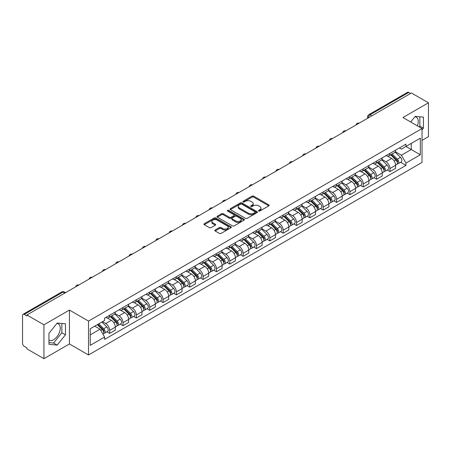 <?xml version="1.0" encoding="UTF-8"?>
<svg xmlns="http://www.w3.org/2000/svg" width="451" height="451" viewBox="0 0 451 451"><rect width="100%" height="100%" fill="white"/><g stroke="black" fill="none" stroke-linecap="round" stroke-linejoin="round"><path stroke-width="0.68" d="M258.722 211A0.829 0.479 0 0 0 259.9 211L268.819 205.848A1.19 0.688 0 0 0 269.168 205.363A1.19 0.688 0 0 0 268.819 204.878L253.704 196.151A1.19 0.688 0 0 0 252.024 196.151L243.1 201.304A0.829 0.479 0 0 0 242.858 201.642A0.829 0.479 0 0 0 243.1 201.98A0.829 0.479 0 0 0 244.279 201.98L245.429 201.315A3.8 2.193 0 0 1 250.807 201.315L252.064 202.042A3.8 2.193 0 0 1 253.18 203.593A3.8 2.193 0 0 1 252.064 205.149L250.914 205.814A0.829 0.479 0 0 0 250.666 206.152A0.829 0.479 0 0 0 250.914 206.49A0.829 0.479 0 0 0 252.086 206.49L253.242 205.825A3.8 2.193 0 0 1 258.615 205.825L259.877 206.552A3.8 2.193 0 0 1 260.988 208.103A3.8 2.193 0 0 1 259.877 209.659L258.722 210.324A0.829 0.479 0 0 0 258.479 210.662A0.829 0.479 0 0 0 258.722 211L258.722 210.324M414.92 116.73A9.437 5.451 -60 0 1 416.312 117.159A9.437 5.451 -60 0 1 417.372 125.852M56.933 323.412A9.437 5.451 -60 0 1 58.326 323.841A9.437 5.451 -60 0 1 59.774 331.4A9.437 5.451 -60 0 1 53.607 339.721A9.437 5.451 -60 0 1 48.945 340.217M215.155 229.999A1.19 0.688 0 0 0 214.806 230.484A1.19 0.688 0 0 0 215.155 230.968L219.395 233.415A1.19 0.688 0 0 0 221.075 233.415L230.985 227.693A1.19 0.688 0 0 0 231.335 227.208A1.19 0.688 0 0 0 230.985 226.723L215.871 217.996A1.19 0.688 0 0 0 214.191 217.996L204.28 223.719A1.19 0.688 0 0 0 203.931 224.203A1.19 0.688 0 0 0 204.28 224.688L209.405 227.642A1.19 0.688 0 0 0 211.079 227.642L215.324 225.196A1.19 0.688 0 0 0 215.668 224.711A1.19 0.688 0 0 0 215.324 224.226L212.782 222.76A3.18 1.832 0 0 1 211.852 221.464A3.18 1.832 0 0 1 213.813 219.767A3.18 1.832 0 0 1 217.275 220.167L227.225 225.912A3.18 1.832 0 0 1 228.161 227.208A3.18 1.832 0 0 1 226.199 228.905A3.18 1.832 0 0 1 222.732 228.505L221.075 227.546A1.19 0.688 0 0 0 219.395 227.546L215.155 229.999L215.155 230.968M88.52 321.095L69.437 310.079L43.939 324.799L26.913 314.973L411.425 92.974L428.45 102.805L402.952 117.525L422.035 128.541L88.52 321.095L88.52 354.982L422.035 162.428L422.035 128.541M245.513 218.335A1.19 0.688 0 0 0 247.193 218.335L257.104 212.613A1.19 0.688 0 0 0 257.453 212.128A1.19 0.688 0 0 0 257.104 211.643L241.99 202.916A1.19 0.688 0 0 0 240.31 202.916L230.399 208.638A1.19 0.688 0 0 0 230.049 209.123A1.19 0.688 0 0 0 230.399 209.608L245.513 218.335M227.834 211.181A0.829 0.479 0 0 1 228.674 211.299L228.674 210.313L244.047 219.186A1.19 0.688 0 0 1 244.391 219.671A1.19 0.688 0 0 1 244.047 220.156L234.137 225.878A1.19 0.688 0 0 1 232.457 225.878L217.337 217.145L217.337 216.176A1.19 0.688 0 0 0 216.993 216.66A1.19 0.688 0 0 0 217.337 217.145M217.337 216.176L221.582 213.729A1.19 0.688 0 0 1 223.262 213.729L229.39 217.269A1.19 0.688 0 0 0 231.07 217.269L233.883 215.646A1.19 0.688 0 0 0 234.232 215.161A1.19 0.688 0 0 0 233.883 214.676L227.501 210.989A0.829 0.479 0 0 1 227.259 210.651A0.829 0.479 0 0 1 227.772 210.205A0.829 0.479 0 0 1 228.674 210.313M43.939 324.799L43.939 358.686L26.913 348.86L26.913 347.868L24.264 346.34A2.418 1.398 -120 0 1 22.55 343.374L22.55 315.412A2.418 1.398 -120 0 1 23.052 314.308L61.81 291.932A2.418 1.398 60 0 1 63.022 292.051L24.264 314.426A2.418 1.398 -120 0 0 23.052 314.308M422.035 140.396L428.45 136.692L428.45 102.805M43.939 358.686L69.437 343.966L88.52 354.982M26.913 314.973L26.913 315.959L24.264 314.426M371.81 115.845L370.012 114.808A2.418 1.398 60 0 0 368.8 114.689L407.563 92.314A2.418 1.398 60 0 1 408.769 92.432L370.012 114.808A2.418 1.398 120 0 0 368.304 117.773L368.304 117.874M410.568 93.47L408.769 92.432M389.946 153.391A5.564 3.213 60 0 1 388.796 155.888L394.445 152.63A5.564 3.213 -120 0 0 395.595 150.127M381.935 159.383L386.011 161.74A5.564 3.213 60 0 1 389.946 168.556L395.595 165.297A5.564 3.213 -120 0 0 391.66 158.476L387.618 156.142M395.595 165.297L395.595 168.308L389.946 171.566L387.24 170.004M388.796 155.888A5.564 3.213 60 0 1 386.056 155.634M389.946 168.556L389.946 171.566M376.602 161.097A5.564 3.213 60 0 1 375.446 163.595L381.095 160.336A5.564 3.213 -120 0 0 382.245 157.833M373.89 177.711L376.602 179.272L382.245 176.014L382.245 172.998A5.564 3.213 -120 0 0 378.31 166.182L374.268 163.848M375.446 163.595A5.564 3.213 60 0 1 372.706 163.341M368.585 167.09L372.667 169.446A5.564 3.213 60 0 1 376.602 176.262L376.602 179.272M363.252 168.804A5.564 3.213 60 0 1 362.102 171.301L367.745 168.043A5.564 3.213 -120 0 0 368.901 165.54M360.546 185.417L363.252 186.979L368.901 183.72L368.901 180.704A5.564 3.213 -120 0 0 364.966 173.889L360.924 171.555M362.102 171.301A5.564 3.213 60 0 1 359.362 171.047M355.236 174.796L359.317 177.147A5.564 3.213 60 0 1 363.252 183.969L363.252 186.979M349.903 176.51A5.564 3.213 60 0 1 348.753 179.008L354.401 175.743A5.564 3.213 -120 0 0 355.551 173.246M347.197 193.124L349.903 194.685L355.551 191.427L355.551 188.411A5.564 3.213 -120 0 0 351.617 181.595L347.574 179.261M348.753 179.008A5.564 3.213 60 0 1 346.013 178.754M341.892 182.503L345.968 184.854A5.564 3.213 60 0 1 349.903 191.675L349.903 194.685M336.559 184.211A5.564 3.213 60 0 1 335.403 186.714L341.052 183.45A5.564 3.213 -120 0 0 342.202 180.952M333.853 200.83L336.559 202.392L342.208 199.133L342.208 196.117A5.564 3.213 -120 0 0 338.267 189.302L334.225 186.968M335.403 186.714A5.564 3.213 60 0 1 332.663 186.46M328.542 190.209L332.624 192.56A5.564 3.213 60 0 1 336.559 199.381L336.559 202.392M323.209 191.917A5.564 3.213 60 0 1 322.059 194.42L327.702 191.156A5.564 3.213 -120 0 0 328.858 188.659M320.503 208.537L323.209 210.098L328.858 206.84L328.858 203.824A5.564 3.213 -120 0 0 324.923 197.008L320.881 194.674M322.059 194.42A5.564 3.213 60 0 1 319.319 194.167M315.198 197.916L319.274 200.267A5.564 3.213 60 0 1 323.209 207.088L323.209 210.098M309.865 199.624A5.564 3.213 60 0 1 308.709 202.127L314.358 198.863A5.564 3.213 -120 0 0 315.508 196.365M307.154 216.243L309.865 217.805L315.508 214.546L315.508 211.53A5.564 3.213 -120 0 0 311.573 204.715L307.531 202.381M308.709 202.127A5.564 3.213 60 0 1 305.97 201.873M301.849 205.622L305.925 207.973A5.564 3.213 60 0 1 309.865 214.789L309.865 217.805M296.516 207.33A5.564 3.213 60 0 1 295.36 209.833L301.009 206.569A5.564 3.213 -120 0 0 302.164 204.072M293.81 223.95L296.516 225.511L302.164 222.253L302.164 219.237A5.564 3.213 -120 0 0 298.229 212.421L294.187 210.087M295.36 209.833A5.564 3.213 60 0 1 292.62 209.58M288.499 213.323L292.581 215.679A5.564 3.213 60 0 1 296.516 222.495L296.516 225.511M283.166 215.037A5.564 3.213 60 0 1 282.016 217.534L287.665 214.276A5.564 3.213 -120 0 0 288.815 211.778M280.46 231.656L283.166 233.218L288.815 229.959L288.815 226.943A5.564 3.213 -120 0 0 284.88 220.127L280.838 217.794M282.016 217.534A5.564 3.213 60 0 1 279.276 217.286M275.155 221.029L279.231 223.386A5.564 3.213 60 0 1 283.166 230.202L283.166 233.218M269.822 222.743A5.564 3.213 60 0 1 268.666 225.241L274.315 221.982A5.564 3.213 -120 0 0 275.465 219.485M267.11 239.357L269.822 240.924L275.465 237.66L275.465 234.65A5.564 3.213 -120 0 0 271.53 227.834L267.488 225.5M268.666 225.241A5.564 3.213 60 0 1 265.927 224.993M261.805 228.736L265.887 231.092A5.564 3.213 60 0 1 269.822 237.908L269.822 240.924M256.472 230.45A5.564 3.213 60 0 1 255.322 232.947L260.966 229.689A5.564 3.213 -120 0 0 262.121 227.191M253.766 247.063L256.472 248.631L262.121 245.367L262.121 242.356A5.564 3.213 -120 0 0 258.186 235.54L254.144 233.206M255.322 232.947A5.564 3.213 60 0 1 252.583 232.699M248.456 236.442L252.537 238.799A5.564 3.213 60 0 1 256.472 245.615L256.472 248.631M243.123 238.156A5.564 3.213 60 0 1 241.973 240.654L247.622 237.395A5.564 3.213 -120 0 0 248.772 234.898M240.417 254.77L243.123 256.337L248.772 253.073L248.772 250.063A5.564 3.213 -120 0 0 244.837 243.247L240.795 240.913M241.973 240.654A5.564 3.213 60 0 1 239.233 240.406M235.112 244.149L239.188 246.505A5.564 3.213 60 0 1 243.123 253.321L243.123 256.337M229.779 245.863A5.564 3.213 60 0 1 228.623 248.36L234.272 245.102A5.564 3.213 -120 0 0 235.422 242.604M227.073 262.476L229.779 264.044L235.428 260.779L235.428 257.769A5.564 3.213 -120 0 0 231.487 250.953L227.445 248.619M228.623 248.36A5.564 3.213 60 0 1 225.883 248.112M221.762 251.855L225.844 254.212A5.564 3.213 60 0 1 229.779 261.028L229.779 264.044M216.429 253.569A5.564 3.213 60 0 1 215.279 256.067L220.922 252.808A5.564 3.213 -120 0 0 222.078 250.311M213.723 270.183L216.429 271.744L222.078 268.486L222.078 265.476A5.564 3.213 -120 0 0 218.143 258.654L214.101 256.326M215.279 256.067A5.564 3.213 60 0 1 212.539 255.818M208.418 259.562L212.494 261.918A5.564 3.213 60 0 1 216.429 268.734L216.429 271.744M203.085 261.276A5.564 3.213 60 0 1 201.93 263.773L207.578 260.515A5.564 3.213 -120 0 0 208.728 258.017M200.374 277.889L203.085 279.451L208.728 276.192L208.728 273.182A5.564 3.213 -120 0 0 204.793 266.361L200.751 264.027M201.93 263.773A5.564 3.213 60 0 1 199.19 263.519M195.069 267.268L199.145 269.625A5.564 3.213 60 0 1 203.085 276.44L203.085 279.451M189.736 268.982A5.564 3.213 60 0 1 188.586 271.479L194.229 268.221A5.564 3.213 -120 0 0 195.384 265.718M187.03 285.596L189.736 287.157L195.384 283.899L195.384 280.888A5.564 3.213 -120 0 0 191.45 274.067L187.407 271.733M188.586 271.479A5.564 3.213 60 0 1 185.84 271.226M181.719 274.975L185.801 277.331A5.564 3.213 60 0 1 189.736 284.147L189.736 287.157M176.386 276.688A5.564 3.213 60 0 1 175.236 279.186L180.885 275.927A5.564 3.213 -120 0 0 182.035 273.424M173.68 293.302L176.386 294.864L182.035 291.605L182.035 288.589A5.564 3.213 -120 0 0 178.1 281.774L174.058 279.44M175.236 279.186A5.564 3.213 60 0 1 172.496 278.932M168.375 282.681L172.451 285.038A5.564 3.213 60 0 1 176.386 291.853L176.386 294.864M163.042 284.395A5.564 3.213 60 0 1 161.886 286.892L167.535 283.634A5.564 3.213 -120 0 0 168.685 281.131M160.33 301.009L163.042 302.57L168.685 299.312L168.685 296.296A5.564 3.213 -120 0 0 164.75 289.48L160.708 287.146M161.886 286.892A5.564 3.213 60 0 1 159.147 286.639M155.026 290.388L159.107 292.738A5.564 3.213 60 0 1 163.042 299.56L163.042 302.57M149.693 292.101A5.564 3.213 60 0 1 148.542 294.599L154.186 291.335A5.564 3.213 -120 0 0 155.341 288.837M146.987 308.715L149.693 310.277L155.341 307.018L155.341 304.002A5.564 3.213 -120 0 0 151.406 297.186L147.364 294.853M148.542 294.599A5.564 3.213 60 0 1 145.803 294.345M141.682 298.094L145.758 300.445A5.564 3.213 60 0 1 149.693 307.266L149.693 310.277M136.343 299.808A5.564 3.213 60 0 1 135.193 302.305L140.842 299.041A5.564 3.213 -120 0 0 141.992 296.544M133.637 316.422L136.343 317.983L141.992 314.725L141.992 311.709A5.564 3.213 -120 0 0 138.057 304.893L134.015 302.559M135.193 302.305A5.564 3.213 60 0 1 132.453 302.052M128.332 305.801L132.408 308.151A5.564 3.213 60 0 1 136.343 314.973L136.343 317.983M122.999 307.509A5.564 3.213 60 0 1 121.843 310.012L127.492 306.748A5.564 3.213 -120 0 0 128.648 304.25M120.293 324.128L122.999 325.69L128.648 322.431L128.648 319.415A5.564 3.213 -120 0 0 124.707 312.599L120.665 310.265M121.843 310.012A5.564 3.213 60 0 1 119.103 309.758M114.982 313.507L119.064 315.858A5.564 3.213 60 0 1 122.999 322.679L122.999 325.69M109.649 315.215A5.564 3.213 60 0 1 108.499 317.718L114.142 314.454A5.564 3.213 -120 0 0 115.298 311.957M106.943 331.835L109.649 333.396L115.298 330.138L115.298 327.122A5.564 3.213 -120 0 0 111.363 320.306L107.321 317.972M108.499 317.718A5.564 3.213 60 0 1 105.759 317.465M102.462 321.687L105.714 323.564A5.564 3.213 60 0 1 109.649 330.38L109.649 333.396M399.4 147.934L401.413 149.089L420.321 138.175L411.25 143.412L411.25 149.535L401.413 155.217L395.279 151.677M90.228 334.879L100.066 329.196L104.604 337.049L90.228 345.348L90.228 328.751L104.604 320.452L104.604 318.13L405.945 144.151L405.945 146.474L420.321 154.772L405.945 163.07L401.413 155.217M420.321 138.175L420.321 154.772M104.604 337.049L104.604 339.372L405.945 165.393L405.945 163.07M422.035 129.899L423.444 128.146L423.444 117.136L415.191 116.397L410.692 121.995M69.437 310.079L69.437 343.966M48.945 344.361L57.204 345.094L65.457 334.822L65.457 323.818L57.204 323.079L48.945 333.351L48.945 344.361M100.066 329.196L94.761 326.135M400.589 162.298L405.945 165.393M419.188 126.9L419.853 126.071L419.853 116.815M419.853 126.071L423.444 128.146M48.945 342.608L53.607 343.019L61.866 332.748L61.866 323.497M53.607 343.019L57.204 345.094M61.866 332.748L65.457 334.822M259.054 211.119L259.877 210.645A3.8 2.193 0 0 0 260.988 209.095L260.988 208.103M253.18 203.593L253.18 204.585A3.8 2.193 0 0 1 252.064 206.135L251.241 206.609M268.807 205.859L253.704 197.138A1.19 0.688 0 0 0 252.024 197.138L243.433 202.099M257.104 211.643L257.104 212.613L241.99 203.903A1.19 0.688 0 0 0 240.31 203.903L230.416 209.619M255.007 212.466A0.829 0.479 0 0 0 255.249 212.128A0.829 0.479 0 0 0 255.007 211.79L241.736 204.128A0.829 0.479 0 0 0 240.558 204.128L239.34 204.833A3.8 2.193 0 0 0 238.229 206.383A3.8 2.193 0 0 0 239.34 207.934L248.411 213.171A3.8 2.193 0 0 0 253.789 213.171L255.007 212.466L255.007 213.458A0.829 0.479 0 0 0 255.249 213.114L255.249 212.128M238.229 206.383L238.229 207.37A3.8 2.193 0 0 0 239.34 208.92L239.34 207.934M255.007 213.458L253.789 214.157A3.8 2.193 0 0 1 248.411 214.157L239.34 208.92M217.354 217.156L221.582 214.715L221.582 213.729M234.232 215.161L234.232 216.147A1.19 0.688 0 0 1 233.883 216.632L231.07 218.256A1.19 0.688 0 0 1 229.39 218.256L223.262 214.715A1.19 0.688 0 0 0 221.582 214.715M228.674 211.299L244.03 220.161M235.755 220.939A3.18 1.832 0 0 0 239.216 221.34A3.18 1.832 0 0 0 241.178 219.643A3.18 1.832 0 0 0 240.248 218.346L236.741 216.322A1.19 0.688 0 0 0 235.061 216.322L232.248 217.946A1.19 0.688 0 0 0 231.899 218.431A1.19 0.688 0 0 0 232.248 218.915L235.755 220.939L235.755 221.931A3.18 1.832 0 0 0 239.216 222.326A3.18 1.832 0 0 0 241.178 220.635L241.178 219.643M231.899 218.431L231.899 219.423A1.19 0.688 0 0 0 232.248 219.908L232.248 218.915M235.755 221.931L232.248 219.908M228.161 227.208L228.161 228.195A3.18 1.832 0 0 1 226.199 229.892A3.18 1.832 0 0 1 222.732 229.491L221.075 228.539A1.19 0.688 0 0 0 219.395 228.539L215.172 230.974M211.852 221.464L211.852 222.45A3.18 1.832 0 0 0 212.782 223.747L212.782 222.76M215.307 225.207L212.782 223.747M230.968 227.704L215.871 218.983A1.19 0.688 0 0 0 214.191 218.983L204.297 224.694M390.667 154.806L395.922 159.998A3.027 1.748 60 0 1 396.722 164.53L395.595 165.184M391.716 155.843L393.943 157.128M391.248 154.473L397.01 160.15A1.454 0.84 60 0 1 397.393 162.326A1.454 0.84 60 0 1 397.258 162.383M392.122 153.966L397.376 159.158A3.027 1.748 60 0 1 398.177 163.69A3.027 1.748 60 0 1 397.263 163.786M395.065 152.055L400.46 157.376A3.027 1.748 60 0 1 401.255 161.915L398.177 163.69M377.318 162.512L382.578 167.699A3.027 1.748 60 0 1 383.373 172.237L382.245 172.891M378.366 163.55L380.599 164.835M377.904 162.18L383.66 167.857A1.454 0.84 60 0 1 384.043 170.033A1.454 0.84 60 0 1 383.908 170.089M378.772 161.672L384.032 166.859A3.027 1.748 60 0 1 384.827 171.397A3.027 1.748 60 0 1 383.914 171.493M381.715 159.761L387.11 165.083A3.027 1.748 60 0 1 387.911 169.621L384.827 171.397M363.968 170.219L369.228 175.405A3.027 1.748 60 0 1 370.029 179.943L368.901 180.592M365.022 171.256L367.249 172.541M364.555 169.88L370.31 175.563A1.454 0.84 60 0 1 370.694 177.739A1.454 0.84 60 0 1 370.564 177.795M365.428 169.379L370.683 174.565A3.027 1.748 60 0 1 371.483 179.103A3.027 1.748 60 0 1 370.57 179.199M368.366 167.468L373.766 172.789A3.027 1.748 60 0 1 374.561 177.322L371.483 179.103M350.624 177.925L355.884 183.112A3.027 1.748 60 0 1 356.679 187.65L355.551 188.298M351.673 178.962L353.9 180.248M351.205 177.587L356.966 183.269A1.454 0.84 60 0 1 357.35 185.446A1.454 0.84 60 0 1 357.215 185.502M352.079 177.085L357.339 182.272A3.027 1.748 60 0 1 358.133 186.81A3.027 1.748 60 0 1 357.22 186.906M355.022 175.174L360.417 180.496A3.027 1.748 60 0 1 361.217 185.028L358.133 186.81M337.275 185.632L342.534 190.818A3.027 1.748 60 0 1 343.335 195.356L342.202 196.005M338.323 186.669L340.556 187.954M337.861 185.293L343.617 190.976A1.454 0.84 60 0 1 344 193.152A1.454 0.84 60 0 1 343.871 193.203M338.729 184.792L343.989 189.978A3.027 1.748 60 0 1 344.789 194.516A3.027 1.748 60 0 1 343.871 194.612M341.672 182.88L347.067 188.202A3.027 1.748 60 0 1 347.868 192.735L344.789 194.516M323.931 193.338L329.185 198.525A3.027 1.748 60 0 1 329.985 203.063L328.858 203.711M324.979 194.375L327.206 195.661M324.511 193L330.267 198.682A1.454 0.84 60 0 1 330.651 200.858A1.454 0.84 60 0 1 330.521 200.909M325.385 192.498L330.639 197.685A3.027 1.748 60 0 1 331.44 202.223A3.027 1.748 60 0 1 330.527 202.319M328.328 190.587L333.723 195.909A3.027 1.748 60 0 1 334.518 200.441L331.44 202.223M310.581 201.045L315.841 206.231A3.027 1.748 60 0 1 316.636 210.769L315.508 211.418M311.63 202.076L313.857 203.367M311.162 200.706L316.923 206.389A1.454 0.84 60 0 1 317.307 208.565A1.454 0.84 60 0 1 317.171 208.616M312.036 200.205L317.295 205.391A3.027 1.748 60 0 1 318.09 209.929A3.027 1.748 60 0 1 317.177 210.025M314.978 198.288L320.373 203.615A3.027 1.748 60 0 1 321.174 208.148L318.09 209.929M297.232 208.751L302.491 213.937A3.027 1.748 60 0 1 303.292 218.476L302.159 219.124M298.28 209.783L300.513 211.074M297.818 208.413L303.574 214.095A1.454 0.84 60 0 1 303.957 216.271A1.454 0.84 60 0 1 303.827 216.322M298.686 207.911L303.946 213.097A3.027 1.748 60 0 1 304.746 217.636A3.027 1.748 60 0 1 303.833 217.732M301.629 205.994L307.024 211.322A3.027 1.748 60 0 1 307.824 215.854L304.746 217.636M283.888 216.457L289.142 221.644A3.027 1.748 60 0 1 289.942 226.176L288.815 226.83M284.936 217.489L287.163 218.78M284.468 216.119L290.23 221.802A1.454 0.84 60 0 1 290.613 223.978A1.454 0.84 60 0 1 290.478 224.029M285.342 215.617L290.596 220.804A3.027 1.748 60 0 1 291.397 225.342A3.027 1.748 60 0 1 290.483 225.438M288.285 213.701L293.68 219.028A3.027 1.748 60 0 1 294.475 223.561L291.397 225.342M270.538 224.164L275.798 229.35A3.027 1.748 60 0 1 276.593 233.883L275.465 234.537M271.587 225.196L273.819 226.487M271.124 223.826L276.88 229.508A1.454 0.84 60 0 1 277.264 231.684A1.454 0.84 60 0 1 277.128 231.735M271.992 223.324L277.252 228.51A3.027 1.748 60 0 1 278.047 233.043A3.027 1.748 60 0 1 277.134 233.144M274.935 221.407L280.33 226.735A3.027 1.748 60 0 1 281.131 231.267L278.047 233.043M257.194 231.87L262.448 237.057A3.027 1.748 60 0 1 263.249 241.589L262.121 242.243M258.243 232.902L260.469 234.187M257.775 231.532L263.531 237.215A1.454 0.84 60 0 1 263.914 239.391A1.454 0.84 60 0 1 263.784 239.442M258.649 231.03L263.903 236.217A3.027 1.748 60 0 1 264.703 240.749A3.027 1.748 60 0 1 263.79 240.851M261.586 229.114L266.986 234.435A3.027 1.748 60 0 1 267.781 238.974L264.703 240.749M243.844 239.577L249.104 244.763A3.027 1.748 60 0 1 249.899 249.296L248.772 249.95M244.893 240.608L247.12 241.894M244.425 239.239L250.187 244.921A1.454 0.84 60 0 1 250.57 247.097A1.454 0.84 60 0 1 250.435 247.148M245.299 238.737L250.559 243.923A3.027 1.748 60 0 1 251.354 248.456A3.027 1.748 60 0 1 250.44 248.557M248.242 236.82L253.637 242.142A3.027 1.748 60 0 1 254.437 246.68L251.354 248.456M230.495 247.283L235.755 252.47A3.027 1.748 60 0 1 236.555 257.002L235.422 257.656M231.543 248.315L233.776 249.6M231.081 246.945L236.837 252.622A1.454 0.84 60 0 1 237.22 254.804A1.454 0.84 60 0 1 237.091 254.854M231.949 246.443L237.209 251.63A3.027 1.748 60 0 1 238.01 256.162A3.027 1.748 60 0 1 237.091 256.258M234.892 244.527L240.287 249.848A3.027 1.748 60 0 1 241.088 254.387L238.01 256.162M217.151 254.984L222.405 260.176A3.027 1.748 60 0 1 223.206 264.709L222.078 265.363M218.199 256.021L220.426 257.307M217.732 254.652L223.487 260.328A1.454 0.84 60 0 1 223.871 262.51A1.454 0.84 60 0 1 223.741 262.561M218.605 254.15L223.859 259.336A3.027 1.748 60 0 1 224.66 263.869A3.027 1.748 60 0 1 223.747 263.965M221.548 252.233L226.943 257.555A3.027 1.748 60 0 1 227.738 262.093L224.66 263.869M203.801 262.691L209.061 267.883A3.027 1.748 60 0 1 209.856 272.415L208.728 273.069M204.85 263.728L207.077 265.013M204.382 262.358L210.143 268.035A1.454 0.84 60 0 1 210.527 270.211A1.454 0.84 60 0 1 210.391 270.267M205.256 261.851L210.516 267.043A3.027 1.748 60 0 1 211.31 271.575A3.027 1.748 60 0 1 210.397 271.671M208.199 259.939L213.594 265.261A3.027 1.748 60 0 1 214.394 269.799L211.31 271.575M190.452 270.397L195.711 275.589A3.027 1.748 60 0 1 196.512 280.122L195.379 280.776M191.5 271.434L193.733 272.72M191.038 270.064L196.794 275.741A1.454 0.84 60 0 1 197.177 277.917A1.454 0.84 60 0 1 197.048 277.974M191.906 269.557L197.166 274.749A3.027 1.748 60 0 1 197.966 279.282A3.027 1.748 60 0 1 197.053 279.378M194.849 267.646L200.244 272.968A3.027 1.748 60 0 1 201.045 277.506L197.966 279.282M177.108 278.104L182.362 283.29A3.027 1.748 60 0 1 183.162 287.828L182.035 288.482M178.156 279.141L180.383 280.426M177.688 277.771L183.45 283.448A1.454 0.84 60 0 1 183.833 285.624A1.454 0.84 60 0 1 183.698 285.68M178.562 277.264L183.822 282.45A3.027 1.748 60 0 1 184.617 286.988A3.027 1.748 60 0 1 183.704 287.084M181.505 275.352L186.9 280.674A3.027 1.748 60 0 1 187.695 285.212L184.617 286.988M163.758 285.81L169.018 290.996A3.027 1.748 60 0 1 169.813 295.535L168.685 296.183M164.807 286.847L167.039 288.133M164.344 285.472L170.1 291.154A1.454 0.84 60 0 1 170.484 293.33A1.454 0.84 60 0 1 170.348 293.387M165.213 284.97L170.472 290.156A3.027 1.748 60 0 1 171.267 294.695A3.027 1.748 60 0 1 170.354 294.791M168.155 283.059L173.55 288.381A3.027 1.748 60 0 1 174.351 292.913L171.267 294.695M150.414 293.516L155.668 298.703A3.027 1.748 60 0 1 156.469 303.241L155.341 303.889M151.463 294.554L153.69 295.839M150.995 293.178L156.751 298.861A1.454 0.84 60 0 1 157.134 301.037A1.454 0.84 60 0 1 157.004 301.093M151.869 292.676L157.123 297.863A3.027 1.748 60 0 1 157.923 302.401A3.027 1.748 60 0 1 157.01 302.497M154.806 290.765L160.206 296.087A3.027 1.748 60 0 1 161.001 300.62L157.923 302.401M137.065 301.223L142.324 306.409A3.027 1.748 60 0 1 143.119 310.948L141.992 311.596M138.113 302.26L140.34 303.546M137.645 300.885L143.407 306.567A1.454 0.84 60 0 1 143.79 308.743A1.454 0.84 60 0 1 143.655 308.794M138.519 300.383L143.779 305.569A3.027 1.748 60 0 1 144.574 310.108A3.027 1.748 60 0 1 143.66 310.203M141.462 298.472L146.857 303.794A3.027 1.748 60 0 1 147.657 308.326L144.574 310.108M123.715 308.929L128.975 314.116A3.027 1.748 60 0 1 129.775 318.654L128.642 319.302M124.764 309.967L126.996 311.252M124.301 308.591L130.057 314.274A1.454 0.84 60 0 1 130.44 316.45A1.454 0.84 60 0 1 130.311 316.501M125.169 308.089L130.429 313.276A3.027 1.748 60 0 1 131.23 317.814A3.027 1.748 60 0 1 130.316 317.91M128.112 306.178L133.507 311.5A3.027 1.748 60 0 1 134.308 316.033L131.23 317.814M110.371 316.636L115.625 321.822A3.027 1.748 60 0 1 116.426 326.361L115.298 327.009M111.42 317.667L113.646 318.958M110.952 316.298L116.708 321.98A1.454 0.84 60 0 1 117.091 324.156A1.454 0.84 60 0 1 116.961 324.207M111.825 315.796L117.08 320.982A3.027 1.748 60 0 1 117.88 325.521A3.027 1.748 60 0 1 116.967 325.616M114.768 313.879L120.163 319.207A3.027 1.748 60 0 1 120.958 323.739L117.88 325.521M97.331 324.652L102.281 329.529A3.027 1.748 60 0 1 103.076 334.067L102.929 334.152M98.07 325.374L100.297 326.665M97.918 324.314L103.364 329.687A1.454 0.84 60 0 1 103.747 331.863A1.454 0.84 60 0 1 103.612 331.913M98.786 323.812L103.736 328.689A3.027 1.748 60 0 1 104.531 333.227A3.027 1.748 60 0 1 103.617 333.323M101.87 322.031L106.814 326.913A3.027 1.748 60 0 1 107.614 331.446L104.531 333.227M368.388 117.824L368.304 117.773A2.418 1.398 0 0 1 367.593 116.786L367.593 118.28M122.999 322.679L128.648 319.415M136.343 314.973L141.992 311.709M149.693 307.266L155.341 304.002M163.042 299.56L168.685 296.296M176.386 291.853L182.035 288.589M189.736 284.147L195.384 280.888M203.085 276.44L208.728 273.182M216.429 268.734L222.078 265.476M229.779 261.028L235.428 257.769M243.123 253.321L248.772 250.063M256.472 245.615L262.121 242.356M269.822 237.908L275.465 234.65M283.166 230.202L288.815 226.943M296.516 222.495L302.164 219.237M309.865 214.789L315.508 211.53M323.209 207.088L328.858 203.824M336.559 199.381L342.208 196.117M349.903 191.675L355.551 188.411M363.252 183.969L368.901 180.704M376.602 176.262L382.245 172.998M109.649 330.38L115.298 327.122M105.714 323.564L111.363 320.306M119.064 315.858L124.707 312.599M132.408 308.151L138.057 304.893M145.758 300.445L151.406 297.186M159.107 292.738L164.75 289.48M172.451 285.038L178.1 281.774M185.801 277.331L191.45 274.067M199.145 269.625L204.793 266.361M212.494 261.918L218.143 258.654M225.844 254.212L231.487 250.953M239.188 246.505L244.837 243.247M252.537 238.799L258.186 235.54M265.887 231.092L271.53 227.834M279.231 223.386L284.88 220.127M292.581 215.679L298.229 212.421M305.925 207.973L311.573 204.715M319.274 200.267L324.923 197.008M332.624 192.56L338.267 189.302M345.968 184.854L351.617 181.595M359.317 177.147L364.966 173.889M372.667 169.446L378.31 166.182M386.011 161.74L391.66 158.476M358.911 123.292A2.418 1.398 120 0 0 357.84 123.912M345.562 130.999A2.418 1.398 120 0 0 344.496 131.619M332.218 138.705A2.418 1.398 120 0 0 331.147 139.325M318.868 146.412A2.418 1.398 120 0 0 317.797 147.032M305.519 154.118A2.418 1.398 120 0 0 304.453 154.732M292.175 161.824A2.418 1.398 120 0 0 291.104 162.439M278.825 169.531A2.418 1.398 120 0 0 277.754 170.145M265.476 177.237A2.418 1.398 120 0 0 264.41 177.852M252.132 184.944A2.418 1.398 120 0 0 251.06 185.558M238.782 192.65A2.418 1.398 120 0 0 237.716 193.265M225.438 200.357A2.418 1.398 120 0 0 224.367 200.971M212.088 208.063A2.418 1.398 120 0 0 211.017 208.678M198.739 215.764A2.418 1.398 120 0 0 197.673 216.384M185.395 223.47A2.418 1.398 120 0 0 184.324 224.091M172.045 231.177A2.418 1.398 120 0 0 170.974 231.797M158.696 238.883A2.418 1.398 120 0 0 157.63 239.504M145.352 246.59A2.418 1.398 120 0 0 144.281 247.21M132.002 254.296A2.418 1.398 120 0 0 130.937 254.916M118.658 262.003A2.418 1.398 120 0 0 117.587 262.623M105.308 269.709A2.418 1.398 120 0 0 104.237 270.324M91.959 277.416A2.418 1.398 120 0 0 90.893 278.03M78.615 285.122A2.418 1.398 120 0 0 77.544 285.737M64.814 293.088L63.022 292.051A2.418 1.398 120 0 1 64.228 291.932A2.418 2.418 0 0 0 61.81 291.932M259.877 210.645L259.877 209.659M250.914 206.49L250.914 205.814M252.064 206.135L252.064 205.149M243.1 201.98L243.1 201.304M252.024 197.138L252.024 196.151M253.704 197.138L253.704 196.151M268.819 205.848L268.819 204.878M230.399 209.608L230.399 208.638M240.31 203.903L240.31 202.916M241.99 203.903L241.99 202.916M248.411 214.157L248.411 213.171M253.789 214.157L253.789 213.171M223.262 214.715L223.262 213.729M229.39 218.256L229.39 217.269M231.07 218.256L231.07 217.269M233.883 216.632L233.883 215.646M244.047 220.156L244.047 219.186M219.395 228.539L219.395 227.546M221.075 228.539L221.075 227.546M222.732 229.491L222.732 228.505M215.324 225.196L215.324 224.226M204.28 224.688L204.28 223.719M214.191 218.983L214.191 217.996M215.871 218.983L215.871 217.996M230.985 227.693L230.985 226.723M395.922 159.998L394.185 160.996M397.692 161.661L397.145 161.977M400.46 157.376L397.376 159.158M382.578 167.699L380.841 168.702M384.342 169.367L383.801 169.683M387.11 165.083L384.032 166.859M369.228 175.405L367.492 176.409M370.998 177.074L370.451 177.39M373.766 172.789L370.683 174.565M355.884 183.112L354.142 184.115M357.649 184.78L357.102 185.096M360.417 180.496L357.339 182.272M342.534 190.818L340.798 191.822M344.299 192.487L343.758 192.802M347.067 188.202L343.989 189.978M329.185 198.525L327.449 199.528M330.955 200.193L330.408 200.509M333.723 195.909L330.639 197.685M315.841 206.231L314.105 207.234M317.605 207.9L317.059 208.215M320.373 203.615L317.295 205.391M302.491 213.937L300.755 214.941M304.256 215.606L303.715 215.922M307.024 211.322L303.946 213.097M289.142 221.644L287.405 222.647M290.912 223.313L290.365 223.628M293.68 219.028L290.596 220.804M275.798 229.35L274.061 230.354M277.562 231.019L277.021 231.335M280.33 226.735L277.252 228.51M262.448 237.057L260.712 238.06M264.218 238.726L263.672 239.041M266.986 234.435L263.903 236.217M249.104 244.763L247.362 245.767M250.869 246.432L250.322 246.748M253.637 242.142L250.559 243.923M235.755 252.47L234.018 253.473M237.519 254.138L236.978 254.454M240.287 249.848L237.209 251.63M222.405 260.176L220.669 261.18M224.175 261.845L223.628 262.155M226.943 257.555L223.859 259.336M209.061 267.883L207.325 268.886M210.826 269.551L210.279 269.861M213.594 265.261L210.516 267.043M195.711 275.589L193.975 276.587M197.482 277.258L196.935 277.568M200.244 272.968L197.166 274.749M182.362 283.29L180.625 284.293M184.132 284.959L183.585 285.274M186.9 280.674L183.822 282.45M169.018 290.996L167.282 292M170.782 292.665L170.241 292.981M173.55 288.381L170.472 290.156M155.668 298.703L153.932 299.706M157.438 300.372L156.892 300.687M160.206 296.087L157.123 297.863M142.324 306.409L140.582 307.413M144.089 308.078L143.542 308.394M146.857 303.794L143.779 305.569M128.975 314.116L127.238 315.119M130.739 315.785L130.198 316.1M133.507 311.5L130.429 313.276M115.625 321.822L113.889 322.826M117.395 323.491L116.848 323.807M120.163 319.207L117.08 320.982M102.281 329.529L100.765 330.403M104.046 331.197L103.499 331.513M106.814 326.913L103.736 328.689M359.114 123.174A2.418 2.418 0 0 0 356.008 124.966M345.77 130.88A2.418 2.418 0 0 0 342.664 132.673M332.421 138.587A2.418 2.418 0 0 0 329.315 140.379M319.071 146.293A2.418 2.418 0 0 0 315.971 148.086M305.727 154A2.418 2.418 0 0 0 302.621 155.792M292.378 161.706A2.418 2.418 0 0 0 289.271 163.499M279.028 169.413A2.418 2.418 0 0 0 275.927 171.205M265.684 177.119A2.418 2.418 0 0 0 262.578 178.912M252.334 184.825A2.418 2.418 0 0 0 249.228 186.618M238.991 192.532A2.418 2.418 0 0 0 235.884 194.325M225.641 200.238A2.418 2.418 0 0 0 222.535 202.031M212.291 207.945A2.418 2.418 0 0 0 209.191 209.738M198.947 215.646A2.418 2.418 0 0 0 195.841 217.438M185.598 223.352A2.418 2.418 0 0 0 182.492 225.145M172.248 231.059A2.418 2.418 0 0 0 169.148 232.851M158.904 238.765A2.418 2.418 0 0 0 155.798 240.558M145.555 246.471A2.418 2.418 0 0 0 142.448 248.264M132.211 254.178A2.418 2.418 0 0 0 129.104 255.971M118.861 261.884A2.418 2.418 0 0 0 115.755 263.677M105.511 269.591A2.418 2.418 0 0 0 102.411 271.384M92.167 277.297A2.418 2.418 0 0 0 89.061 279.09M78.818 285.004A2.418 2.418 0 0 0 75.712 286.797M65.525 292.676L64.228 291.932M368.8 114.689A2.418 2.418 0 0 0 367.593 116.786"/></g></svg>
